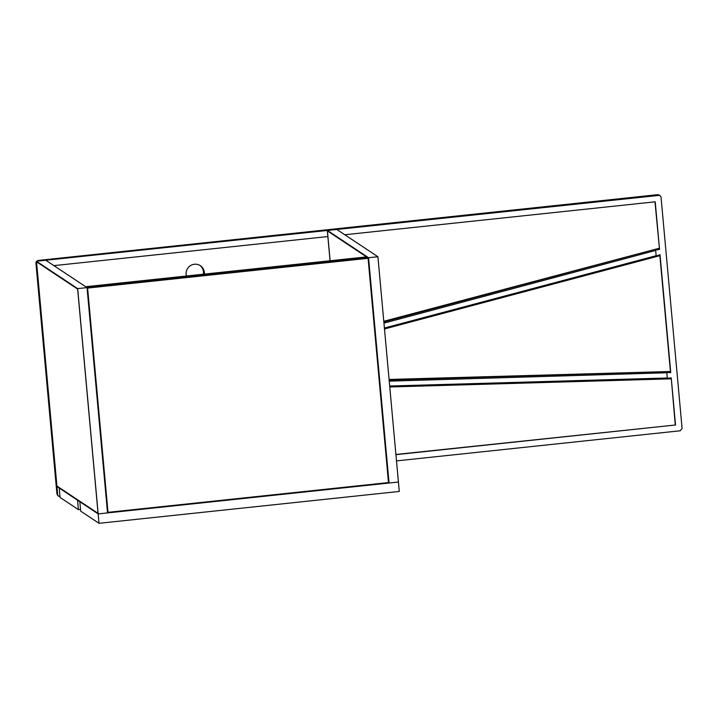<?xml version="1.0" encoding="UTF-8"?>
<svg xmlns="http://www.w3.org/2000/svg" width="718" height="718" viewBox="0 0 718 718"><rect width="100%" height="100%" fill="white"/><g stroke="black" fill="none" stroke-linecap="round" stroke-linejoin="round"><path stroke-width="1.08" d="M77.544 500.222L59.208 488.052L60.061 497.457L78.397 509.627L77.544 500.222M80.533 509.403L78.397 509.627M99.03 523.314L399.28 491.444L398.418 482.038L98.169 513.909L79.833 501.738L80.694 511.144L99.03 523.314L98.169 513.909L56.91 486.526L36.412 261.226L77.67 288.609L98.169 513.909L107.538 512.912L87.031 287.613L368.549 257.735L389.057 483.035L107.538 512.912L87.031 287.613L77.67 288.609M87.605 288.08L108.014 512.338L388.483 482.568L368.074 258.309L87.605 288.08L368.074 258.309L388.483 482.568L108.014 512.338L87.605 288.08M36.412 261.226L45.773 260.23L87.031 287.613L85.657 286.706L367.176 256.82L368.549 257.735L389.057 483.035L398.418 482.038L377.919 256.739L368.549 257.735L327.291 230.352L330.056 260.76M366.539 256.891L327.417 230.927L330.127 260.751L327.417 230.927L366.539 256.891M327.291 230.352L336.652 229.356L377.919 256.739M36.537 261.801L56.937 486.059L98.052 513.334L77.643 289.085L36.537 261.801L77.643 289.085L98.052 513.334L56.937 486.059L36.537 261.801M199.891 265.4A9.244 9.101 -56.4 0 1 203.338 274.213M204.352 274.105A9.244 9.101 123.6 0 0 194.416 264.242A9.244 9.101 123.6 0 0 186.447 276.008M344.793 234.75L655.211 201.803L659.546 249.397L654.978 201.83M670.415 371.493L659.878 255.671L384.489 328.961L659.905 255.662L660.021 254.684L670.756 372.642L670.415 371.493L389.084 379.463M675.27 424.814L671.231 377.883L675.521 424.993L395.914 454.467M675.521 424.993L395.932 454.673M53.904 265.633L327.857 236.554M59.989 496.614L58.14 495.905L57.664 494.756L36.6 263.318L35.909 262.797L56.928 493.885L57.664 494.756M659.779 195.314L657.634 194.686L37.785 260.481L38.494 261.011L659.779 195.314L661.027 197.037L682.091 428.466L680.197 430.782L396.498 460.893M37.803 260.481L35.909 262.797L37.785 260.481L657.616 194.686L658.756 195.17M670.756 372.642L666.78 372.445L667.309 378.305L671.231 377.883M659.546 249.397L655.642 250.106L656.18 256.021L660.021 254.684M383.789 321.278L659.205 248.257L383.852 321.924M657.607 194.695L658.648 194.838M666.816 372.759L389.237 381.141M389.686 386.024L667.291 378M655.678 250.429L383.959 323.118M384.408 328.036L656.162 255.707M389.129 380.001L670.433 371.502M671.097 378.835L389.766 386.975L671.106 378.835M58.14 495.905L57.413 495.052M35.9 262.779L56.928 493.885"/></g></svg>
